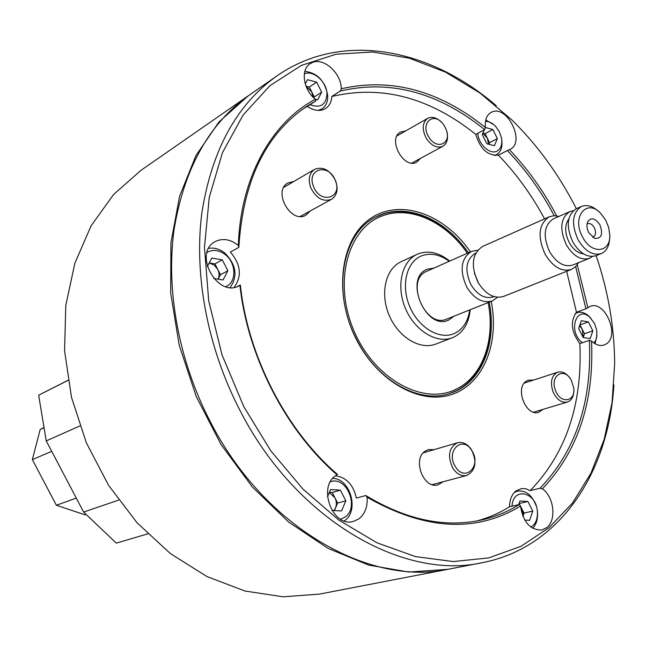 <?xml version="1.0" encoding="UTF-8"?>
<svg xmlns="http://www.w3.org/2000/svg" width="647" height="647" viewBox="0 0 647 647"><rect width="100%" height="100%" fill="white"/><g stroke="black" fill="none" stroke-linecap="round" stroke-linejoin="round"><path stroke-width="0.97" d="M447.821 569.328L408.734 572.045L368.612 565.074L327.989 548.341L288.627 522.056L252.379 487.005L221.064 444.538L196.267 396.546L179.227 345.28L170.703 293.212L170.921 242.795L179.591 196.259L195.984 155.498L219.01 121.911L248.254 95.829M247.372 96.435L140.957 170.347L113.549 194.545L91.122 225.795L74.874 263.192L65.792 305.416L64.571 350.787L71.485 397.307L86.374 442.863L108.583 485.331L137.059 522.776L170.387 553.573L206.951 576.558L245.067 591.043L283.103 596.817L319.561 594.092L446.778 569.53M533.516 380.088L528.405 380.137L526.27 381.204C514.583 388.168 526.157 417.008 538.741 412.268L542.954 409.397M434.113 449.641L428.217 449.649L425.265 451.072C411.969 459.063 423.631 489.666 438.132 484.789L443.179 481.724M293.819 181.483L287.939 182.964C272.476 190.905 290.479 223.773 305.643 215.378L310.431 210.857M576.364 208.714C559.21 174.973 537.706 145.373 511.842 119.913L479.977 93.022L445.532 72.149L409.365 58.198L372.486 51.986L336.06 54.219L301.397 65.387L269.928 85.711L243.135 114.996L222.479 152.595L209.256 197.327L204.468 247.453L208.698 300.782L221.994 354.758L243.814 406.68L270.802 450.83L302.99 489.124L338.899 520.107L376.934 542.784L415.536 556.614L453.215 561.556L488.703 557.916L520.932 546.343L549.077 527.677L572.563 502.921L591.01 473.111L604.193 439.305L612.062 402.547L614.65 363.824C614.48 327.544 608.317 291.482 596.146 255.638M613.906 384.811C608.859 471.542 560.504 547.637 482.241 562.688C402.944 580.626 294.878 519.355 239.236 408.977C207.218 346.606 193.89 274.328 201.856 212.839C211.812 149.878 236.867 104.216 277.037 75.828C342.465 30.32 430.7 48.84 496.306 105.793M277.037 75.828L249.127 95.222C209.24 123.407 184.217 168.252 174.043 229.734C165.826 289.767 178.523 360.023 209.693 420.534C263.822 527.596 370.052 586.861 448.864 569.125L482.241 562.688M491.243 301.348C499.524 343.064 483.649 383.679 452.099 394.379C420.736 405.378 377.848 381.956 356.351 339.384C332.979 293.9 340.629 238.242 370.715 218.362C400.558 197.974 444.691 214.303 470.393 251.877M468.371 252.775C444.958 218.371 405.143 201.613 376.287 216.834C342.344 232.467 331.369 291.716 356.457 339.157C377.209 381.172 420 404.488 450.619 393.182C481.659 383.153 497.47 342.959 489.189 302.173M477.122 520.892C488.72 517.721 499.508 513.014 509.504 506.779L519.339 504.498L520.495 506.075C523.156 522.161 530.265 530.136 541.83 530.006L546.78 527.604C556.727 520.212 554.002 496.678 542.429 488.841L540.059 488.25C575.806 450.846 592.24 401.544 589.368 340.338L591.52 341.066C595.806 344.932 599.995 346.258 604.096 345.037L606.433 343.848C620.085 335.389 604.767 299.998 590.21 306.379L585.915 308.805L575.676 266.596M234.141 287.357C242.099 276.261 240.846 264.486 230.381 252.039L238.848 247.372L238.331 245.496C230.971 239.552 223.627 238.072 216.292 241.064L215.152 241.663C192.571 252.993 217.4 298.34 239.204 285.78L240.369 284.987C247.793 356.165 286.023 430.255 337.402 474.356L336.303 475.254C317.111 486.366 332.607 528.073 353.48 521.385L358.705 518.967C364.948 514.082 367.747 506.844 367.1 497.244L365.79 495.521L356.368 498.085C353.416 484.935 346.501 477.478 335.623 475.731M540.059 488.25L530.233 490.62L525.995 488.825L521.733 488.525L516.039 490.879C511.842 494.332 509.666 499.63 509.504 506.779M405.645 130.937L400.55 132.053C387.124 138.725 403.526 169.53 416.579 162.251L420.59 158.321M240.369 284.987L237.142 286.645M554.228 215.718C541.304 191.423 525.688 169.7 507.369 150.557L510.006 149.4C525.93 142.332 506.9 104.013 491.502 112.23L490.992 112.489C486.568 115.215 484.7 120.221 485.404 127.491L484.668 129.643C438.237 92.286 390.117 79.419 340.298 91.041L341.268 88.76C341.406 73.548 324.026 57.437 312.55 62.444L310.059 63.738C300.378 69.633 303.338 89.957 315.34 99.242L315.833 100.956L307.543 105.865C265.86 133.5 242.965 180.675 238.848 247.372M315.833 100.956L307.39 106.415C313.221 110.362 318.672 111.373 323.759 109.464L325.587 108.518C329.38 105.979 331.45 101.967 331.806 96.484L340.298 91.041M509.44 149.659C527.936 169.134 543.682 191.205 556.671 215.872M544.564 218.872C531.802 195.119 516.419 173.873 498.408 155.134L507.369 150.557M585.915 308.805L576.477 312.258L566.659 271.303M577.261 264.736L587.856 307.673M365.79 495.521C406.47 520.034 445.217 528.154 482.047 519.881C495.505 516.775 507.935 511.648 519.339 504.498M336.998 474.809C285.772 430.481 247.623 356.562 239.94 285.384M530.233 490.62C566.012 453.426 582.551 404.415 579.849 343.589L589.368 340.338M520.495 506.075C475.933 533.079 424.804 530.136 367.1 497.244M591.52 341.066C594.245 402.062 577.884 451.323 542.429 488.841M484.668 129.643L475.788 134.406C429.511 97.414 381.52 84.773 331.806 96.484M238.331 245.496C240.571 176.971 271.772 122.493 315.34 99.242M341.268 88.76C391.023 77.47 439.062 90.378 485.404 127.491L492.852 129.505L497.365 138.587L494.381 145.721L486.827 143.755L482.274 134.6L484.312 129.829M307.39 106.415L303.386 108.68M576.477 312.258C570.047 321.397 571.172 331.838 579.849 343.589M475.788 134.406C480.179 148.98 487.717 155.887 498.408 155.134M605.729 220.215L600.869 213.575C586.619 197.691 571.066 217.465 582.81 237.457C591.835 254.991 610.922 252.653 609.773 234.707L608.641 227.364L605.729 220.215M609.668 237.7C609.434 245.811 606.651 251.101 601.314 253.559C592.935 255.897 585.236 251.384 578.208 240.029C571.066 224.064 572.15 212.879 581.459 206.458C586.95 204.355 592.676 206.053 598.653 211.561M573.242 210.744L569.764 211.626L553.225 218.937C543.892 225.318 542.72 236.325 549.724 251.942C556.638 263.038 564.289 267.413 572.66 265.06L589.449 258.323L592.506 256.455M578.515 262.714L575.434 266.823L571.398 269.419C561.839 272.088 553.112 267.098 545.227 254.465C537.245 236.648 538.579 224.097 549.222 216.802L553.905 215.726L558.992 216.389M474.38 273.244L478.731 283.58M549.222 216.802L482.702 246.402C472.043 253.567 470.506 265.602 478.101 282.496C485.695 294.45 494.243 299.076 503.762 296.366L571.398 269.419M475.763 253.171L475.157 253.438C465.808 259.698 464.433 270.163 471.04 284.85C477.648 295.242 485.121 299.238 493.451 296.852L494.073 296.601M497.527 297.256L492.391 300.895C482.888 303.605 474.364 299.043 466.835 287.211C459.305 270.47 460.866 258.525 471.526 251.376L477.712 250.235M592.676 237.32L593.218 237.158C595.936 235.33 596.267 232.136 594.221 227.558C592.207 224.283 589.983 222.997 587.557 223.708L587.055 223.983M569.764 211.626C560.448 218.031 559.323 229.143 566.408 244.97C573.388 256.212 581.071 260.668 589.449 258.323M568.818 218.977C564.475 225.205 564.653 233.138 569.336 242.779C573.307 249.54 578.038 253.236 583.529 253.875M581.459 206.458L576.242 208.763C566.926 215.176 565.826 226.337 572.935 242.237C579.947 253.543 587.638 258.024 596.016 255.686L601.314 253.559M588.883 232.888L594.714 238.411C601.573 238.686 603.279 234.101 599.826 224.655C595.2 218.047 591.156 217.085 587.694 221.767C586.4 225.067 586.797 228.771 588.883 232.888M118.627 500.099L83.641 512.068L116.298 543.132L147.734 533.872M83.641 512.068L46.236 440.906L79.864 425.961M46.236 440.906L38.658 395.196L68.024 380.363M38.658 395.196L68.008 380.274M467.352 253.228C445.977 222.212 411.047 205.617 383.453 215.508C348.45 226.83 332.825 280.976 353.553 329.857C373.788 378.94 423.389 406.025 456.103 389.203C482.759 376.554 495.473 339.764 488.153 302.586C495.764 340.468 482.872 378.091 455.682 391.031L450.094 393.352M375.802 217.085L381.859 214.537C410.036 204.46 445.67 221.525 467.369 253.22M454.024 316.181L448.84 319.982C425.815 331.62 403.081 277.264 427.578 269.16L433.789 268.165M449.204 261.299C439.903 254.506 430.821 252.645 421.949 255.711C406.712 261.299 400.647 285.19 409.664 306.427C418.455 327.762 439.758 340.29 454.469 333.44C462.977 329.274 468.056 321.446 469.698 309.937M470.207 309.735C468.889 323.209 463.357 332.372 453.612 337.233L452.342 337.758C436.604 344.018 414.662 330.609 405.418 308.393C395.972 286.257 401.698 261.194 417.169 254.295L418.658 253.673C428.888 250.211 439.232 252.686 449.705 261.081M417.169 254.295L401.051 261.76C385.62 268.642 379.821 293.431 389.146 315.251C398.253 337.168 420.049 350.326 435.746 344.083L452.342 337.758M427.174 271.117L426.664 271.336C404.545 279.625 425.394 329.105 446.778 319.068L447.166 318.906M86.156 514.454L85.032 514.834L56.386 505.267L32.35 459.637L40.179 429.495L44.045 427.707M32.35 459.637L51.72 451.331M40.179 429.495L44.012 427.465M56.386 505.267L76.289 498.069M455.496 466.81C465.169 482.848 482.039 465.614 471.792 450.587C462.419 434.614 445.128 451.396 455.496 466.81M471.55 449.835C477.268 462.087 475.666 470.628 466.762 475.456C461.537 476.499 456.928 474.138 452.932 468.363C447.247 456.192 448.751 447.659 457.461 442.766C462.807 441.594 467.506 443.947 471.55 449.835M555.571 390.634C560.48 404.302 575.709 401.892 573.784 387.99L571.204 380.024C563.917 366.404 549.335 376.012 555.571 390.634M573.873 390.133C573.824 396.457 571.657 400.428 567.387 402.054C561.459 403.073 556.655 399.603 552.959 391.637C549.974 381.876 551.559 375.397 557.73 372.211C562.162 371.103 566.254 373.117 570.015 378.228M444.457 125.987L443.276 124.264C433.781 110.977 419.749 123.156 428.864 137.107C436.571 150.508 451.824 143.828 446.268 129.78L444.457 125.987M446.956 132.255C448.355 138.919 446.996 143.585 442.88 146.246C437.105 148.511 431.638 145.971 426.47 138.62C421.795 129.513 422.2 122.752 427.699 118.32C432.139 116.225 436.765 117.568 441.586 122.348M335.356 180.586C329.024 162.696 306.015 168.56 313.52 186.482C320.144 204.662 342.918 198.152 335.356 180.586M310.697 187.622C307.948 179.268 309.25 173.17 314.62 169.32C323.152 166.239 330.164 170.088 335.647 180.869C338.446 189.336 337.063 195.475 331.507 199.3C323.079 202.196 316.148 198.305 310.697 187.622M333.917 510.588L335.494 508.081C336.788 504.709 336.594 501.271 334.911 497.753L329.299 492.569M340.476 519.185L344.794 517.252C359.861 507.855 346.768 475.513 330.439 481.772M332.793 478.368C350.593 478.578 359.546 511.365 344.309 520.867L344.228 520.924M334.426 510.62L337.621 503.042L332.194 492.464L329.412 492.302M331.927 510.491L341.567 510.968L345.822 500.81L340.362 490.151L330.585 489.561L327.495 496.799M337.621 503.042L345.822 500.81M332.194 492.464L340.362 490.151M522.889 516.33L523.035 512.998L521.684 508.275L520.52 506.415M530.863 527.07C535.667 524.183 537.835 518.951 537.374 511.356C536.201 491.736 512.877 486.657 512.02 506.197M537.196 509.941L537.463 511.971C537.997 518.886 536.428 524.337 532.748 528.324M522.946 516.46L524.094 513.055L519.088 503.487M524.766 520.075L529.675 520.317L532.74 511.106L527.895 501.49L519.937 501.013L518.7 504.644M514.284 492.513L517.535 491.097C525.849 490.143 532.085 495.101 536.242 505.986M519.282 503.503L527.895 501.49M524.094 513.055L532.74 511.106M579.93 324.826L584.5 333.723L583.222 337.499L582.3 329.291L579.607 325.773M593.889 342.991L595.483 340.823L596.72 337.297L596.744 330.18L594.464 323.354L589.918 317.378C576.671 304.745 567.662 330.666 581.588 342.109L582.349 342.74M575.215 313.698L577.116 312.711C580.852 311.498 584.67 312.566 588.584 315.906L590.937 318.348M597.011 335.267L595.046 343.719M581.329 320.71L578.677 328.498L583.149 337.491L590.226 338.624L592.822 330.827L588.39 321.907L581.329 320.71M580.092 324.859L588.39 321.907M584.5 333.723L592.822 330.827M477.785 133.339C478.4 144.378 490.127 155.102 497.042 151.075C501.004 148.729 502.484 144.346 501.498 137.932L499.298 131.608L495.432 126.157C492.197 122.906 488.873 121.321 485.452 121.418M485.735 119.994L493.815 124.661M501.789 140.124C502.63 147.209 500.851 152.061 496.435 154.69L494.3 155.442M488.55 144.208L487.312 138.175L482.84 133.282M488.881 144.289L489.553 142.688L485.064 133.662L482.921 133.088M485.064 133.662L492.852 129.505M489.553 142.688L497.365 138.587M313.083 97.179L311.773 92.011L306.055 86.31M310.05 104.693C320.605 108.51 326.25 104.798 326.97 93.564C326.67 81.692 313.091 69.763 304.341 73.863M304.85 71.372C317.394 72.876 325.012 80.899 327.697 95.449C327.948 101.611 326.023 106.1 321.939 108.906L318.219 110.411M313.803 97.883L314.28 96.977L309.266 87.038L306.007 86.172M315.283 99.193L317.661 99.808L321.672 92.165L316.634 82.153L307.519 79.702L305.255 83.932M309.266 87.038L316.634 82.153M314.28 96.977L321.672 92.165M209.207 262.949L214.925 263.903L220.473 274.716L218.112 279.189C219.527 276.132 219.39 272.84 217.699 269.314L214.278 265.124L209.199 262.965M225.827 286.645C236.875 282.327 236.381 262.811 225.148 254.514C218.832 249.871 212.798 249.192 207.048 252.459M208.714 248.343C214.214 247.437 219.543 248.966 224.679 252.92C236.187 264.486 238.023 276.002 230.195 287.478M213.68 278.477L223.045 279.981L227.89 270.761L222.301 259.859L211.82 258.088L207.258 266.58M214.925 263.903L222.301 259.859M220.473 274.716L227.89 270.761M426.664 271.336L471.526 251.376M446.778 319.068L492.391 300.895M466.762 475.456L432.236 484.635M457.461 442.766L423.275 452.835M567.387 402.054L533.621 412.204M557.73 372.211L524.264 383.097M427.699 118.32L396.983 135.894M442.88 146.246L411.84 163.068M314.62 169.32L283.774 187.355M331.507 199.3L300.257 216.438M515.077 491.696L517.535 491.097M575.531 313.294L577.116 312.711M494.858 155.498L496.435 154.69M319.594 110.402L321.939 108.906"/></g></svg>
